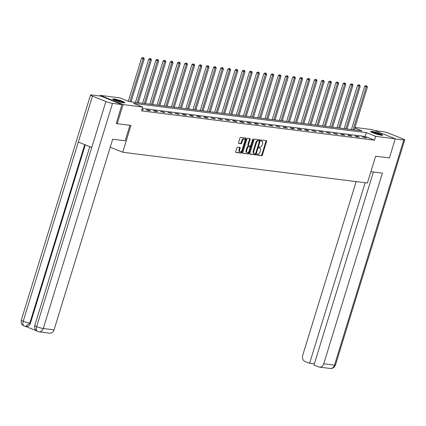 <?xml version="1.0" encoding="UTF-8"?>
<svg xmlns="http://www.w3.org/2000/svg" width="426" height="426" viewBox="0 0 426 426"><rect width="100%" height="100%" fill="white"/><g stroke="black" fill="none" stroke-linecap="round" stroke-linejoin="round"><path stroke-width="0.64" d="M256.772 154.5A0.554 0.314 111.9 0 0 256.926 155.064L261.74 155.671A0.793 0.447 111.9 0 0 262.421 154.979L266.585 141.448A0.793 0.447 111.9 0 0 266.426 140.655A0.793 0.447 111.9 0 0 266.362 140.639L261.548 140.037A0.554 0.314 111.9 0 0 261.229 141.086L261.852 141.166A2.535 1.427 111.9 0 1 262.054 141.219A2.535 1.427 111.9 0 1 262.56 143.754L262.214 144.877A2.535 1.427 111.9 0 1 260.025 147.103L259.402 147.023A0.554 0.314 111.9 0 0 259.077 148.078L259.7 148.157A2.535 1.427 111.9 0 1 259.903 148.205A2.535 1.427 111.9 0 1 260.408 150.74L260.062 151.869A2.535 1.427 111.9 0 1 257.874 154.095L257.251 154.015A0.554 0.314 111.9 0 0 256.772 154.5M113.987 98.939A6.294 0.761 -162.9 0 1 120.814 100.733A6.294 0.761 -162.9 0 1 124.829 102.73A6.294 0.761 -162.9 0 1 123.641 102.815A6.294 0.761 -162.9 0 1 116.815 101.021A6.294 0.761 -162.9 0 1 112.799 99.024A6.294 0.761 -162.9 0 1 113.987 98.939M371.85 131.394A6.294 0.761 -162.9 0 1 378.682 133.189A6.294 0.761 -162.9 0 1 382.697 135.18A6.294 0.761 -162.9 0 1 381.504 135.266A6.294 0.761 -162.9 0 1 374.678 133.471A6.294 0.761 -162.9 0 1 370.663 131.48A6.294 0.761 -162.9 0 1 371.85 131.394M237.617 147.135A0.793 0.447 111.9 0 0 236.936 147.827L235.764 151.624A0.793 0.447 111.9 0 0 235.924 152.417A0.793 0.447 111.9 0 0 235.988 152.433L241.334 153.104A0.793 0.447 111.9 0 0 242.016 152.407L246.18 138.881A0.793 0.447 111.9 0 0 246.02 138.088A0.793 0.447 111.9 0 0 245.956 138.072L240.61 137.401A0.793 0.447 111.9 0 0 239.929 138.093L238.517 142.678A0.793 0.447 111.9 0 0 238.677 143.471A0.793 0.447 111.9 0 0 238.741 143.487L241.025 143.775A0.793 0.447 111.9 0 0 241.712 143.083L242.41 140.809A2.119 1.193 111.9 0 1 244.412 138.993A2.119 1.193 111.9 0 1 244.833 141.112L242.096 150.016A2.119 1.193 111.9 0 1 240.094 151.832A2.119 1.193 111.9 0 1 239.673 149.712L240.126 148.227A0.793 0.447 111.9 0 0 239.971 147.439A0.793 0.447 111.9 0 0 239.907 147.423L237.617 147.135M354.98 127.449L372.383 129.637L395.28 138.823L389.391 157.966L375.636 156.235L367.393 183.036L122.725 152.242L130.974 125.441L117.219 123.71L123.109 104.567L100.216 95.387L119.828 97.852L129.11 101.574L362.052 130.894L354.815 127.992M395.28 138.823L375.668 136.352L366.387 132.63L133.439 103.316L142.721 107.038L123.109 104.567M142.721 107.038L141.544 110.866L374.486 140.181L375.668 136.352M249.854 153.397A0.793 0.447 111.9 0 0 250.009 154.185A0.793 0.447 111.9 0 0 250.073 154.207L255.419 154.878A0.793 0.447 111.9 0 0 256.106 154.18L260.265 140.655A0.793 0.447 111.9 0 0 260.11 139.861A0.793 0.447 111.9 0 0 260.046 139.845L254.7 139.174A0.793 0.447 111.9 0 0 254.013 139.866L249.854 153.397M248.374 153.988L243.033 153.317A0.793 0.447 111.9 0 1 242.969 153.301A0.793 0.447 111.9 0 1 242.809 152.508L246.974 138.982A0.793 0.447 111.9 0 1 247.655 138.285L249.945 138.572A0.793 0.447 111.9 0 1 250.009 138.588A0.793 0.447 111.9 0 1 250.163 139.382L248.475 144.867A0.793 0.447 111.9 0 0 248.635 145.66A0.793 0.447 111.9 0 0 248.699 145.676L250.216 145.868A0.793 0.447 111.9 0 0 250.898 145.175L252.655 139.462A0.554 0.314 111.9 0 1 253.294 139.542L249.061 153.296A0.793 0.447 111.9 0 1 248.374 153.988L242.799 153.12M110.233 147.231L122.725 152.242M374.486 140.181L365.204 136.458L142.3 108.406M364.949 137.321L362.18 136.975L366.493 137.939L364.949 137.321L364.821 137.731M357.749 136.416L354.98 136.064L356.53 136.687L359.299 137.034L357.749 136.416L357.622 136.826M350.55 135.511L347.781 135.159L349.331 135.782L352.1 136.128L350.55 135.511L350.422 135.921M343.351 134.605L340.582 134.254L342.131 134.877L344.9 135.223L343.351 134.605L343.228 135.015M336.151 133.695L333.382 133.349L337.701 134.318L336.151 133.695L336.029 134.105M328.952 132.79L326.188 132.443L330.501 133.413L328.952 132.79L328.829 133.2M321.758 131.884L318.989 131.538L323.302 132.507L321.758 131.884L321.63 132.294M314.558 130.979L311.789 130.633L316.103 131.602L314.558 130.979L314.431 131.389M307.359 130.074L304.59 129.722L306.134 130.345L308.903 130.691L307.359 130.074L307.231 130.484M300.16 129.169L297.391 128.817L298.935 129.44L301.704 129.786L300.16 129.169L300.032 129.579M292.96 128.263L290.191 127.912L291.741 128.535L294.51 128.881L292.96 128.263L292.832 128.673M285.761 127.353L282.992 127.007L284.541 127.63L287.31 127.976L285.761 127.353L285.633 127.763M278.561 126.447L275.792 126.101L280.111 127.07L278.561 126.447L278.439 126.857M271.362 125.542L268.593 125.196L272.912 126.165L271.362 125.542L271.24 125.952M264.168 124.637L261.399 124.291L265.712 125.26L264.168 124.637L264.04 125.047M256.969 123.732L254.2 123.38L255.744 124.003L258.513 124.349L256.969 123.732L256.841 124.142M249.769 122.826L247 122.475L248.544 123.098L251.313 123.444L249.769 122.826L249.641 123.236M242.57 121.921L239.801 121.57L241.345 122.193L244.114 122.539L242.57 121.921L242.442 122.331M235.37 121.011L232.601 120.664L234.151 121.288L236.915 121.634L235.37 121.011L235.243 121.421M228.171 120.105L225.402 119.759L229.72 120.728L228.171 120.105L228.043 120.515M220.972 119.2L218.203 118.854L222.521 119.823L220.972 119.2L220.849 119.61M213.772 118.295L211.003 117.949L215.322 118.918L213.772 118.295L213.65 118.705M206.573 117.39L203.804 117.038L205.353 117.661L208.122 118.007L206.573 117.39L206.45 117.8M199.379 116.484L196.61 116.133L198.154 116.756L200.923 117.102L199.379 116.484L199.251 116.894M192.179 115.579L189.41 115.228L190.954 115.851L193.724 116.197L192.179 115.579L192.051 115.989M184.98 114.669L182.211 114.322L183.755 114.945L186.524 115.292L184.98 114.669L184.852 115.079M177.78 113.763L175.011 113.417L179.325 114.386L177.78 113.763L177.653 114.173M170.581 112.858L167.812 112.512L172.131 113.481L170.581 112.858L170.453 113.268M163.382 111.953L160.613 111.607L164.931 112.576L163.382 111.953L163.254 112.363M156.182 111.048L153.413 110.696L154.963 111.319L157.732 111.665L156.182 111.048L156.06 111.458M148.983 110.142L146.214 109.791L147.763 110.414L150.532 110.76L148.983 110.142L148.86 110.552M142.018 109.328L143.333 109.855L141.911 109.679M100.019 96.015L100.216 95.387M117.219 123.71L116.165 123.29M365.204 136.458L366.387 132.63M259.466 148.062A2.535 1.427 111.9 0 0 259.285 147.96A2.535 1.427 111.9 0 0 259.083 147.907L259.7 148.157M261.617 141.07A2.535 1.427 111.9 0 0 261.436 140.969A2.535 1.427 111.9 0 0 261.229 140.915L261.852 141.166M256.745 154.872L261.122 155.426A0.793 0.447 111.9 0 0 261.804 154.729L265.968 141.198A0.793 0.447 111.9 0 0 265.978 140.591M259.418 141.155L259.647 140.404A0.793 0.447 111.9 0 0 259.658 139.797M249.844 154.004L254.801 154.627A0.793 0.447 111.9 0 0 255.483 153.935L255.616 153.514M255.243 153.759A0.554 0.314 111.9 0 0 255.722 153.275L259.375 141.4A0.554 0.314 111.9 0 0 259.221 140.836L258.566 140.75A2.535 1.427 111.9 0 0 256.377 142.976L253.88 151.092A2.535 1.427 111.9 0 0 254.386 153.626A2.535 1.427 111.9 0 0 254.588 153.679L255.243 153.759M258.688 140.623A0.554 0.314 111.9 0 0 258.603 140.585L259.221 140.836M254.386 153.626L253.768 153.381A2.535 1.427 111.9 0 1 253.262 150.841L255.76 142.726A2.535 1.427 111.9 0 1 257.948 140.505L258.603 140.585M248.576 145.628L248.081 145.431A0.793 0.447 111.9 0 1 248.017 145.415A0.793 0.447 111.9 0 1 247.857 144.622L249.545 139.132A0.793 0.447 111.9 0 0 249.556 138.525M250.776 145.458L250.168 147.433M248.965 151.342L248.443 153.046L249.061 153.296M246.723 150.564A2.119 1.193 111.9 0 0 247.149 152.684A2.119 1.193 111.9 0 0 249.146 150.868L250.115 147.731A0.793 0.447 111.9 0 0 249.955 146.938A0.793 0.447 111.9 0 0 249.892 146.922L248.374 146.73A0.793 0.447 111.9 0 0 247.692 147.423L246.723 150.564L246.106 150.314A2.119 1.193 111.9 0 0 246.532 152.433L247.149 152.684M249.396 146.72A0.793 0.447 111.9 0 0 249.338 146.688A0.793 0.447 111.9 0 0 249.274 146.672L249.892 146.922M246.106 150.314L247.075 147.178A0.793 0.447 111.9 0 1 247.756 146.48L249.274 146.672M247.756 153.743A0.793 0.447 111.9 0 0 248.443 153.046M240.094 151.832L239.476 151.587A2.119 1.193 111.9 0 1 239.05 149.467L239.508 147.982A0.793 0.447 111.9 0 0 239.518 147.369M244.412 138.993L243.794 138.743A2.119 1.193 111.9 0 0 241.792 140.559L242.41 140.809M238.507 143.285L240.408 143.525A0.793 0.447 111.9 0 0 241.095 142.832L241.792 140.559M244.945 140.628L245.562 138.631A0.793 0.447 111.9 0 0 245.573 138.024M235.754 152.231L240.711 152.854A0.793 0.447 111.9 0 0 241.398 152.162L241.909 150.495M354.224 129.909L367.382 87.149L364.677 86.382L351.397 129.552M366.413 85.866L365.796 85.615L366.413 85.866L366.227 87L353.074 129.765M366.877 85.919L367.382 87.149M364.677 86.382L365.796 85.615M371.61 132.225A5.447 0.655 -162.9 0 1 376.685 133.317A5.447 0.655 -162.9 0 1 381.494 135.266M379.976 134.994A5.043 0.607 17.1 0 0 373.016 132.853M382.015 135.314A6.257 0.756 17.1 0 0 376.712 133.221A6.257 0.756 17.1 0 0 371.147 131.969M113.747 99.769A5.447 0.655 -162.9 0 1 118.817 100.861A5.447 0.655 -162.9 0 1 123.625 102.81M122.108 102.538A5.043 0.607 17.1 0 0 115.153 100.398M124.152 102.858A6.257 0.756 17.1 0 0 118.849 100.77A6.257 0.756 17.1 0 0 113.284 99.519M370.886 171.683L382.388 173.132L323.728 363.799L334.506 365.157L403.763 140.032L395.237 138.961M356.141 181.62L302.689 355.359A4.84 3.956 -82.8 0 0 304.989 361.445L309.601 363.293L365.141 182.754M403.763 140.032A4.963 0.596 17.1 0 0 404.7 139.962A4.963 0.596 17.1 0 0 402.794 138.86L389.369 133.476A4.963 0.596 17.1 0 0 382.724 131.591L374.758 130.59M373.384 172.003L313.994 365.055L318.605 366.903A4.84 3.956 -82.8 0 0 319.409 367.116A4.84 3.956 -82.8 0 0 323.728 363.799M314.351 363.889L309.601 363.293M129.919 125.308L125.169 140.761L112.709 139.195L54.054 329.857A4.84 3.956 97.2 0 1 49.736 333.175L38.958 331.817A4.84 3.956 97.2 0 0 43.276 328.505L54.054 329.857M92.463 96.111L78.331 142.055L91.755 147.439L105.893 101.494L92.463 96.111A4.963 0.596 17.1 0 1 90.557 95.009A4.963 0.596 17.1 0 1 91.494 94.939L100.887 96.122L121.927 104.562L116.293 123.338M105.893 101.494A4.963 0.596 17.1 0 0 112.533 103.38L121.927 104.562M25.709 326.444L36.316 330.704M85.301 144.851L30.443 323.185A4.84 3.956 97.2 0 1 26.124 326.497L25.501 326.422L29.82 323.105L30.443 323.185M89.79 146.65L34.756 325.528A4.963 0.596 17.1 0 0 36.636 326.62C35.928 329.426 36.386 331.077 38.015 331.572M34.756 325.528C34.25 328.355 35.193 330.336 37.594 331.46L38.958 331.817M90.557 95.009L21.3 320.134A4.963 0.596 17.1 0 0 23.206 321.236C22.493 324.037 22.945 325.682 24.559 326.178M25.501 326.422L24.16 326.071C21.737 324.932 20.789 322.951 21.3 320.134M347.025 129.003L360.183 86.238L357.483 85.477L344.197 128.647M359.214 84.955L358.596 84.71L359.214 84.955L359.027 86.095L345.875 128.854M359.677 85.014L360.183 86.238M357.483 85.477L358.596 84.71M339.826 128.098L352.984 85.333L350.284 84.566L337.003 127.741M352.02 84.05L351.397 83.805L352.02 84.05L351.828 85.189L338.675 127.949M352.478 84.108L352.984 85.333M350.284 84.566L351.397 83.805M332.631 127.188L345.784 84.428L343.084 83.661L329.804 126.836M344.82 83.145L344.197 82.9L344.82 83.145L344.629 84.284L331.476 127.044M345.278 83.203L345.784 84.428M343.084 83.661L344.197 82.9M325.432 126.282L338.585 83.523L335.885 82.756L322.604 125.926M337.621 82.239L337.003 81.989L337.621 82.239L337.429 83.379L324.277 126.139M338.079 82.298L338.585 83.523M335.885 82.756L337.003 81.989M318.233 125.377L331.385 82.617L328.686 81.851L315.405 125.02M330.422 81.334L329.804 81.084L330.422 81.334L330.235 82.474L317.077 125.233M330.885 81.393L331.385 82.617M328.686 81.851L329.804 81.084M311.033 124.472L324.186 81.712L321.486 80.945L308.206 124.115M323.222 80.429L322.604 80.179L323.222 80.429L323.036 81.563L309.878 124.328M323.685 80.487L324.186 81.712M321.486 80.945L322.604 80.179M303.834 123.567L316.987 80.807L314.287 80.04L301.006 123.21M316.023 79.524L315.405 79.273L316.023 79.524L315.836 80.658L302.678 123.423M316.486 79.577L316.987 80.807M314.287 80.04L315.405 79.273M296.634 122.661L309.793 79.896L307.087 79.135L293.807 122.305M308.823 78.613L308.206 78.368L308.823 78.613L308.637 79.753L295.479 122.512M309.287 78.672L309.793 79.896M307.087 79.135L308.206 78.368M289.435 121.756L302.593 78.991L299.893 78.224L286.607 121.399M301.624 77.708L301.006 77.463L301.624 77.708L301.438 78.847L288.285 121.607M302.087 77.766L302.593 78.991M299.893 78.224L301.006 77.463M282.236 120.846L295.394 78.086L292.694 77.319L279.408 120.494M294.425 76.802L293.807 76.558L294.425 76.802L294.238 77.942L281.085 120.702M294.888 76.861L295.394 78.086M292.694 77.319L293.807 76.558M275.036 119.94L288.194 77.181L285.495 76.414L272.214 119.589M287.23 75.897L286.607 75.647L287.23 75.897L287.039 77.037L273.886 119.797M287.688 75.956L288.194 77.181M285.495 76.414L286.607 75.647M267.842 119.035L280.995 76.275L278.295 75.508L265.015 118.678M280.031 74.992L279.413 74.742L280.031 74.992L279.839 76.132L266.687 118.891M280.489 75.051L280.995 76.275M278.295 75.508L279.413 74.742M260.643 118.13L273.796 75.37L271.096 74.603L257.815 117.773M272.832 74.087L272.214 73.836L272.832 74.087L272.64 75.221L259.487 117.986M273.29 74.145L273.796 75.37M271.096 74.603L272.214 73.836M253.443 117.225L266.596 74.465L263.896 73.698L250.616 116.868M265.632 73.181L265.015 72.931L265.632 73.181L265.446 74.316L252.288 117.081M266.096 73.235L266.596 74.465M263.896 73.698L265.015 72.931M246.244 116.319L259.397 73.554L256.697 72.793L243.416 115.963M258.433 72.271L257.815 72.026L258.433 72.271L258.247 73.41L245.088 116.176M258.896 72.329L259.397 73.554M256.697 72.793L257.815 72.026M239.045 115.414L252.197 72.649L249.498 71.888L236.217 115.057M251.233 71.366L250.616 71.121L251.233 71.366L251.047 72.505L237.889 115.265M251.697 71.424L252.197 72.649M249.498 71.888L250.616 71.121M231.845 114.503L245.003 71.744L242.298 70.977L229.018 114.152M244.034 70.46L243.416 70.215L244.034 70.46L243.848 71.6L230.69 114.36M244.497 70.519L245.003 71.744M242.298 70.977L243.416 70.215M224.646 113.598L237.804 70.838L235.104 70.072L221.818 113.247M236.835 69.555L236.217 69.305L236.835 69.555L236.648 70.695L223.496 113.454M237.298 69.614L237.804 70.838M235.104 70.072L236.217 69.305M217.446 112.693L230.604 69.933L227.905 69.166L214.624 112.336M229.641 68.65L229.018 68.4L229.641 68.65L229.449 69.789L216.296 112.549M230.099 68.708L230.604 69.933M227.905 69.166L229.018 68.4M210.247 111.788L223.405 69.028L220.705 68.261L207.425 111.431M222.441 67.745L221.818 67.494L222.441 67.745L222.25 68.879L209.097 111.644M222.899 67.803L223.405 69.028M220.705 68.261L221.818 67.494M203.053 110.882L216.206 68.123L213.506 67.356L200.225 110.526M215.242 66.839L214.624 66.589L215.242 66.839L215.05 67.974L201.897 110.739M215.7 66.898L216.206 68.123M213.506 67.356L214.624 66.589M195.853 109.977L209.006 67.212L206.306 66.451L193.026 109.62M208.042 65.929L207.425 65.684L208.042 65.929L207.856 67.068L194.698 109.833M208.506 65.987L209.006 67.212M206.306 66.451L207.425 65.684M188.654 109.072L201.807 66.307L199.107 65.545L185.827 108.715M200.843 65.024L200.225 64.779L200.843 65.024L200.657 66.163L187.499 108.923M201.306 65.082L201.807 66.307M199.107 65.545L200.225 64.779M181.455 108.167L194.607 65.402L191.908 64.635L178.627 107.81M193.644 64.118L193.026 63.873L193.644 64.118L193.457 65.258L180.299 108.018M194.107 64.177L194.607 65.402M191.908 64.635L193.026 63.873M174.255 107.256L187.413 64.496L184.708 63.73L171.428 106.905M186.444 63.213L185.827 62.963L186.444 63.213L186.258 64.353L173.1 107.112M186.907 63.272L187.413 64.496M184.708 63.73L185.827 62.963M167.056 106.351L180.214 63.591L177.509 62.824L164.228 105.994M179.245 62.308L178.627 62.058L179.245 62.308L179.058 63.447L165.906 106.207M179.708 62.366L180.214 63.591M177.509 62.824L178.627 62.058M159.856 105.446L173.015 62.686L170.315 61.919L157.029 105.089M172.045 61.403L171.428 61.152L172.045 61.403L171.859 62.542L158.706 105.302M172.509 61.461L173.015 62.686M170.315 61.919L171.428 61.152M152.657 104.54L165.815 61.781L163.115 61.014L149.835 104.184M164.851 60.497L164.228 60.247L164.851 60.497L164.66 61.632L151.507 104.397M165.309 60.556L165.815 61.781M163.115 61.014L164.228 60.247M145.463 103.635L158.616 60.87L155.916 60.109L142.635 103.278M157.652 59.592L157.029 59.342L157.652 59.592L157.46 60.726L144.308 103.491M158.11 59.645L158.616 60.87M155.916 60.109L157.029 59.342M138.264 102.73L151.416 59.965L148.717 59.203L135.436 102.373M150.453 58.681L149.835 58.437L150.453 58.681L150.261 59.821L137.108 102.581M150.91 58.74L151.416 59.965M148.717 59.203L149.835 58.437M131.064 101.825L144.217 59.06L141.517 58.293L128.301 101.255M143.253 57.776L142.635 57.531L143.253 57.776L143.067 58.916L129.909 101.676M143.716 57.835L144.217 59.06M141.517 58.293L142.635 57.531M265.968 141.198L266.585 141.448M261.804 154.729L262.421 154.979M261.122 155.426L261.74 155.671M259.647 140.404L260.265 140.655M255.483 153.935L256.106 154.18M254.801 154.627L255.419 154.878M257.948 140.505L258.566 140.75M255.76 142.726L256.377 142.976M253.262 150.841L253.88 151.092M249.545 139.132L250.163 139.382M247.857 144.622L248.475 144.867M252.719 139.313L253.294 139.542M247.756 146.48L248.374 146.73M247.075 147.178L247.692 147.423M239.508 147.982L240.126 148.227M239.05 149.467L239.673 149.712M241.095 142.832L241.712 143.083M240.408 143.525L241.025 143.775M245.562 138.631L246.18 138.881M241.398 152.162L242.016 152.407M240.711 152.854L241.334 153.104M319.409 367.116L330.187 368.469A4.84 3.956 97.2 0 0 334.506 365.157A4.963 0.596 17.1 0 0 335.443 365.087L404.7 139.962M112.533 103.38L43.276 328.505A4.963 0.596 17.1 0 1 36.631 326.62L91.755 147.439M84.726 144.622L29.82 323.105A4.963 0.596 17.1 0 1 23.206 321.236L78.331 142.055M259.285 147.96L259.903 148.205M261.436 140.969L262.054 141.219M258.646 140.596L259.269 140.846M248.017 145.415L248.635 145.66M249.338 146.688L249.955 146.938M330.187 368.469C332.536 368.719 334.288 367.59 335.443 365.087"/></g></svg>
